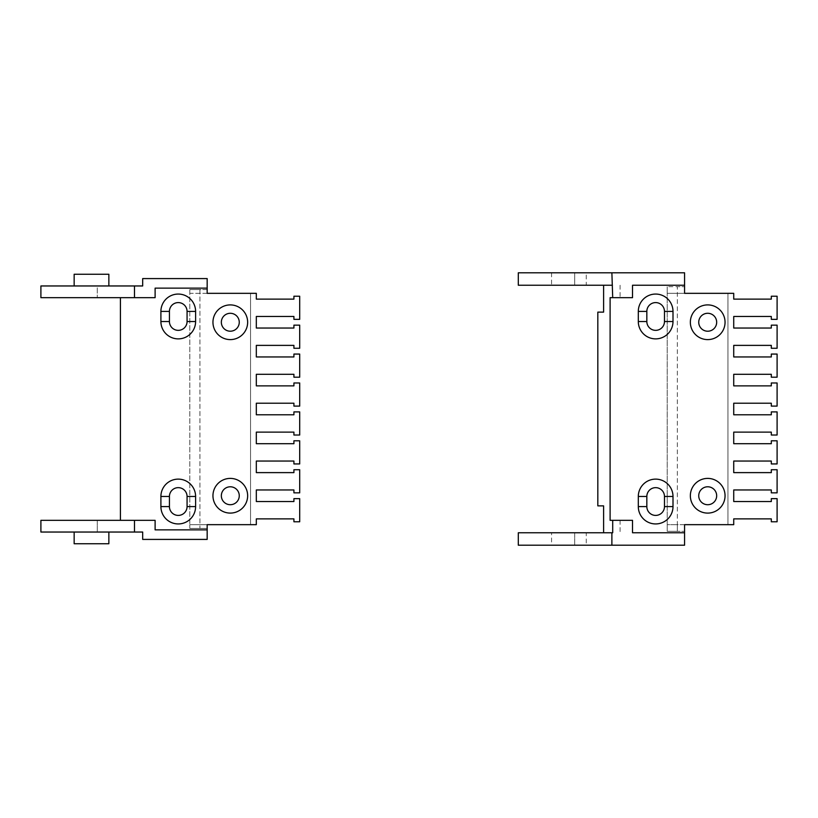 <?xml version="1.0" encoding="UTF-8"?>
<svg xmlns="http://www.w3.org/2000/svg" width="818" height="818" viewBox="0 0 818 818"><rect width="100%" height="100%" fill="white"/><g stroke="black" fill="none" stroke-linecap="round" stroke-linejoin="round"><path stroke-width="0.61" stroke-dasharray="4.09 3.07" d="M299.695 296.228L299.695 319.357L293.918 319.357L293.918 316.474L256.32 316.474L256.32 328.038L293.918 328.038L293.918 325.145L299.695 325.145L299.695 348.274L293.918 348.274L293.918 345.38L256.32 345.38L256.32 356.955L293.918 356.955L293.918 354.061L299.695 354.061L299.695 377.19L293.918 377.19L293.918 374.296L256.32 374.296L256.32 385.871L293.918 385.871L293.918 382.977L299.695 382.977L299.695 406.106L293.918 406.106L293.918 403.213L256.32 403.213L256.32 414.787L293.918 414.787L293.918 411.894L299.695 411.894L299.695 435.023L293.918 435.023L293.918 432.129L256.32 432.129L256.32 443.704L293.918 443.704L293.918 440.81L299.695 440.81L299.695 463.939L293.918 463.939L293.918 461.045L256.32 461.045L256.32 472.62L293.918 472.62L293.918 469.726L299.695 469.726L299.695 492.855L293.918 492.855L293.918 489.962L256.32 489.962L256.32 501.526L293.918 501.526L293.918 498.643L299.695 498.643L299.695 521.772L293.918 521.772L293.918 518.878L256.32 518.878L256.32 524.665L250.543 524.665L250.543 293.335L256.32 293.335L256.32 299.122L293.918 299.122L293.918 296.228L299.695 296.228M207.169 529.87L155.113 529.87L155.113 520.33L120.42 520.33L120.42 297.67L155.113 297.67L155.113 288.13L207.169 288.13M250.543 293.335L189.817 293.335L189.817 289.582L207.169 289.582L207.169 293.335L189.817 293.335L189.817 524.665L250.543 524.665L250.543 293.335M120.42 520.33L97.291 520.33L97.291 532.037L142.68 532.037L142.68 539.41L207.169 539.41L207.169 528.418L189.817 528.418L189.817 289.582L199.94 289.582L199.94 528.418L189.817 528.418L189.817 524.665L207.169 524.665L207.169 528.418L199.94 528.418L199.94 289.582L207.169 289.582L207.169 278.59L142.68 278.59L142.68 285.963L97.291 285.963L97.291 297.67L97.291 285.963L40.9 285.963M91.504 285.963L108.855 285.963L91.504 285.963M40.9 297.67L120.42 297.67M239.265 495.749A8.967 8.967 0 0 0 225.819 487.988A8.967 8.967 0 0 0 225.819 503.51A8.967 8.967 0 0 0 239.265 495.749M239.265 322.251A8.967 8.967 0 0 0 225.819 314.49A8.967 8.967 0 0 0 225.819 330.012A8.967 8.967 0 0 0 239.265 322.251M187.066 506.587L187.066 496.475A8.824 8.824 0 0 0 178.252 487.651A8.824 8.824 0 0 0 169.428 496.475L169.428 506.587A8.824 8.824 0 0 0 178.252 515.412A8.824 8.824 0 0 0 187.066 506.587M187.066 321.525L187.066 311.413A8.824 8.824 0 0 0 178.252 302.588A8.824 8.824 0 0 0 169.428 311.413L169.428 321.525A8.824 8.824 0 0 0 178.252 330.349A8.824 8.824 0 0 0 187.066 321.525M91.504 532.037L108.855 532.037L91.504 532.037M40.9 520.33L97.291 520.33L97.291 532.037L40.9 532.037M74.152 543.745L108.855 543.745M74.152 274.255L108.855 274.255M586.25 545.197L551.557 545.197L586.25 545.197L586.25 532.763L551.557 532.763L551.557 545.197M518.305 545.197L684.574 545.197L684.574 531.311L677.345 531.311L677.345 286.689L684.574 286.689L667.222 286.689L677.345 286.689L677.345 524.665L684.574 524.665L684.574 531.311L667.222 531.311L667.222 286.689L667.222 293.335L733.726 293.335L733.726 299.122L771.313 299.122L771.313 296.228L777.1 296.228L777.1 319.357L771.313 319.357L771.313 316.474L733.726 316.474L733.726 328.038L771.313 328.038L771.313 325.145L777.1 325.145L777.1 348.274L771.313 348.274L771.313 345.38L733.726 345.38L733.726 356.955L771.313 356.955L771.313 354.061L777.1 354.061L777.1 377.19L771.313 377.19L771.313 374.296L733.726 374.296L733.726 385.871L771.313 385.871L771.313 382.977L777.1 382.977L777.1 406.106L771.313 406.106L771.313 403.213L733.726 403.213L733.726 414.787L771.313 414.787L771.313 411.894L777.1 411.894L777.1 435.023L771.313 435.023L771.313 432.129L733.726 432.129L733.726 443.704L771.313 443.704L771.313 440.81L777.1 440.81L777.1 463.939L771.313 463.939L771.313 461.045L733.726 461.045L733.726 472.62L771.313 472.62L771.313 469.726L777.1 469.726L777.1 492.855L771.313 492.855L771.313 489.962L733.726 489.962L733.726 501.526L771.313 501.526L771.313 498.643L777.1 498.643L777.1 521.772L771.313 521.772L771.313 518.878L733.726 518.878L733.726 524.665L727.938 524.665L727.938 293.335L727.938 524.665L667.222 524.665L667.222 531.311L677.345 531.311L677.345 524.665L667.222 524.665L667.222 293.335L684.574 293.335L684.574 272.803L518.305 272.803M612.702 297.67L620.085 297.67L612.702 297.67M610.105 297.67L632.519 297.67L632.519 285.237L684.574 285.237M612.702 285.237L574.686 285.237L574.686 272.803L574.686 285.237L518.305 285.237M586.25 272.803L551.557 272.803L586.25 272.803L586.25 285.237L551.557 285.237L586.25 285.237M518.305 532.763L574.686 532.763L574.686 545.197L574.686 532.763L603.602 532.763L603.602 505.872L597.825 505.872L597.825 312.128L603.602 312.128L603.602 285.237M620.085 285.237L620.085 297.67M551.557 272.803L551.557 285.237M551.557 532.763L586.25 532.763M684.574 532.763L632.519 532.763L632.519 520.33L610.105 520.33M612.702 520.33L620.085 520.33L612.702 520.33M603.602 532.763L612.702 532.763M646.833 321.525A8.824 8.824 0 0 0 655.658 330.349A8.824 8.824 0 0 0 664.472 321.525L664.472 311.413A8.824 8.824 0 0 0 655.658 302.588A8.824 8.824 0 0 0 646.833 311.413L646.833 321.525M646.833 506.587A8.824 8.824 0 0 0 655.658 515.412A8.824 8.824 0 0 0 664.472 506.587L664.472 496.475A8.824 8.824 0 0 0 655.658 487.651A8.824 8.824 0 0 0 646.833 496.475L646.833 506.587M698.736 322.251A8.967 8.967 0 0 0 707.703 331.218A8.967 8.967 0 0 0 716.67 322.251A8.967 8.967 0 0 0 707.703 313.284A8.967 8.967 0 0 0 698.736 322.251M698.736 495.749A8.967 8.967 0 0 0 707.703 504.716A8.967 8.967 0 0 0 716.67 495.749A8.967 8.967 0 0 0 707.703 486.782A8.967 8.967 0 0 0 698.736 495.749M620.085 520.33L620.085 532.763"/><path stroke-width="1.23" d="M207.169 288.13L207.169 278.59L142.68 278.59L142.68 285.963L134.489 285.963L134.489 297.67L155.113 297.67L155.113 288.13L207.169 288.13L207.169 293.335L256.32 293.335L256.32 299.122L293.918 299.122L293.918 296.228L299.695 296.228L299.695 319.357L293.918 319.357L293.918 316.474L256.32 316.474L256.32 328.038L293.918 328.038L293.918 325.145L299.695 325.145L299.695 348.274L293.918 348.274L293.918 345.38L256.32 345.38L256.32 356.955L293.918 356.955L293.918 354.061L299.695 354.061L299.695 377.19L293.918 377.19L293.918 374.296L256.32 374.296L256.32 385.871L293.918 385.871L293.918 382.977L299.695 382.977L299.695 406.106L293.918 406.106L293.918 403.213L256.32 403.213L256.32 414.787L293.918 414.787L293.918 411.894L299.695 411.894L299.695 435.023L293.918 435.023L293.918 432.129L256.32 432.129L256.32 443.704L293.918 443.704L293.918 440.81L299.695 440.81L299.695 463.939L293.918 463.939L293.918 461.045L256.32 461.045L256.32 472.62L293.918 472.62L293.918 469.726L299.695 469.726L299.695 492.855L293.918 492.855L293.918 489.962L256.32 489.962L256.32 501.526L293.918 501.526L293.918 498.643L299.695 498.643L299.695 521.772L293.918 521.772L293.918 518.878L256.32 518.878L256.32 524.665L207.169 524.665L207.169 539.41L142.68 539.41L142.68 532.037L134.489 532.037L134.489 520.33L40.9 520.33L40.9 532.037L134.489 532.037M247.649 495.749A17.352 17.352 0 0 0 221.627 480.718A17.352 17.352 0 0 0 221.627 510.769A17.352 17.352 0 0 0 247.649 495.749M247.649 322.251A17.352 17.352 0 0 0 221.627 307.231A17.352 17.352 0 0 0 221.627 337.282A17.352 17.352 0 0 0 247.649 322.251M195.604 506.587A17.352 17.352 0 0 1 178.252 523.939A17.352 17.352 0 0 1 160.901 506.587L160.901 496.475A17.352 17.352 0 0 1 178.252 479.123A17.352 17.352 0 0 1 195.604 496.475L195.604 506.587L187.066 506.587A8.824 8.824 0 0 1 178.252 515.412A8.824 8.824 0 0 1 169.428 506.587L169.428 496.475A8.824 8.824 0 0 1 178.252 487.651A8.824 8.824 0 0 1 187.066 496.475L187.066 506.587M160.901 311.413A17.352 17.352 0 0 1 178.252 294.061A17.352 17.352 0 0 1 195.604 311.413L195.604 321.525A17.352 17.352 0 0 1 178.252 338.877A17.352 17.352 0 0 1 160.901 321.525L160.901 311.413L169.428 311.413L169.428 321.525A8.824 8.824 0 0 0 178.252 330.349A8.824 8.824 0 0 0 187.066 321.525L187.066 311.413A8.824 8.824 0 0 0 178.252 302.588A8.824 8.824 0 0 0 169.428 311.413M120.42 520.33L120.42 297.67M134.489 285.963L40.9 285.963L40.9 297.67L134.489 297.67M134.489 520.33L155.113 520.33L155.113 529.87L207.169 529.87M108.855 532.037L108.855 543.745L74.152 543.745L74.152 532.037M108.855 285.963L108.855 274.255L74.152 274.255L74.152 285.963M239.265 322.251A8.967 8.967 0 0 0 225.819 314.49A8.967 8.967 0 0 0 225.819 330.012A8.967 8.967 0 0 0 239.265 322.251M239.265 495.749A8.967 8.967 0 0 0 225.819 487.988A8.967 8.967 0 0 0 225.819 503.51A8.967 8.967 0 0 0 239.265 495.749M684.574 285.237L684.574 272.803L611.884 272.803L612.702 297.67L632.519 297.67L632.519 285.237L684.574 285.237L684.574 293.335L733.726 293.335L733.726 299.122L771.313 299.122L771.313 296.228L777.1 296.228L777.1 319.357L771.313 319.357L771.313 316.474L733.726 316.474L733.726 328.038L771.313 328.038L771.313 325.145L777.1 325.145L777.1 348.274L771.313 348.274L771.313 345.38L733.726 345.38L733.726 356.955L771.313 356.955L771.313 354.061L777.1 354.061L777.1 377.19L771.313 377.19L771.313 374.296L733.726 374.296L733.726 385.871L771.313 385.871L771.313 382.977L777.1 382.977L777.1 406.106L771.313 406.106L771.313 403.213L733.726 403.213L733.726 414.787L771.313 414.787L771.313 411.894L777.1 411.894L777.1 435.023L771.313 435.023L771.313 432.129L733.726 432.129L733.726 443.704L771.313 443.704L771.313 440.81L777.1 440.81L777.1 463.939L771.313 463.939L771.313 461.045L733.726 461.045L733.726 472.62L771.313 472.62L771.313 469.726L777.1 469.726L777.1 492.855L771.313 492.855L771.313 489.962L733.726 489.962L733.726 501.526L771.313 501.526L771.313 498.643L777.1 498.643L777.1 521.772L771.313 521.772L771.313 518.878L733.726 518.878L733.726 524.665L684.574 524.665L684.574 545.197L518.305 545.197L518.305 532.763L611.884 532.763L611.884 545.197M612.702 297.67L610.105 297.67L610.105 520.33L612.702 520.33L612.702 532.763L611.884 532.763M611.884 272.803L518.305 272.803L518.305 285.237L611.884 285.237M603.602 285.237L603.602 312.128L597.825 312.128L597.825 505.872L603.602 505.872L603.602 532.763M684.574 532.763L632.519 532.763L632.519 520.33L612.702 520.33M672.999 321.525A17.352 17.352 0 0 1 655.658 338.877A17.352 17.352 0 0 1 638.306 321.525L638.306 311.413A17.352 17.352 0 0 1 655.658 294.061A17.352 17.352 0 0 1 672.999 311.413L672.999 321.525L664.472 321.525A8.824 8.824 0 0 1 655.658 330.349A8.824 8.824 0 0 1 646.833 321.525L646.833 311.413A8.824 8.824 0 0 1 655.658 302.588A8.824 8.824 0 0 1 664.472 311.413L664.472 321.525M672.999 496.475L672.999 506.587A17.352 17.352 0 0 1 655.658 523.939A17.352 17.352 0 0 1 638.306 506.587L638.306 496.475A17.352 17.352 0 0 1 655.658 479.123A17.352 17.352 0 0 1 672.999 496.475L664.472 496.475A8.824 8.824 0 0 0 655.658 487.651A8.824 8.824 0 0 0 646.833 496.475L646.833 506.587A8.824 8.824 0 0 0 655.658 515.412A8.824 8.824 0 0 0 664.472 506.587L664.472 496.475M690.351 495.749A17.352 17.352 0 0 1 707.703 478.397A17.352 17.352 0 0 1 725.055 495.749A17.352 17.352 0 0 1 707.703 513.101A17.352 17.352 0 0 1 690.351 495.749M690.351 322.251A17.352 17.352 0 0 1 707.703 304.899A17.352 17.352 0 0 1 725.055 322.251A17.352 17.352 0 0 1 707.703 339.603A17.352 17.352 0 0 1 690.351 322.251M698.736 322.251A8.967 8.967 0 0 0 707.703 331.218A8.967 8.967 0 0 0 716.67 322.251A8.967 8.967 0 0 0 707.703 313.284A8.967 8.967 0 0 0 698.736 322.251M698.736 495.749A8.967 8.967 0 0 0 707.703 504.716A8.967 8.967 0 0 0 716.67 495.749A8.967 8.967 0 0 0 707.703 486.782A8.967 8.967 0 0 0 698.736 495.749M160.901 321.525L169.428 321.525M195.604 321.525L187.066 321.525M195.604 311.413L187.066 311.413M160.901 506.587L169.428 506.587M160.901 496.475L169.428 496.475M195.604 496.475L187.066 496.475M638.306 321.525L646.833 321.525M638.306 311.413L646.833 311.413M672.999 311.413L664.472 311.413M638.306 506.587L646.833 506.587M672.999 506.587L664.472 506.587M638.306 496.475L646.833 496.475"/></g></svg>
